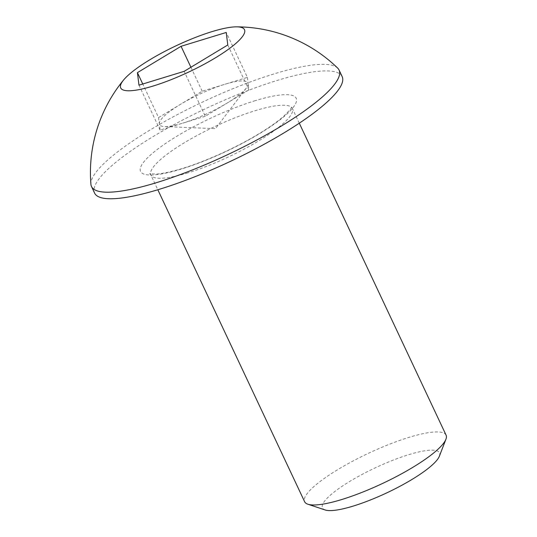 <?xml version="1.0" encoding="UTF-8"?>
<svg xmlns="http://www.w3.org/2000/svg" width="537" height="537" viewBox="0 0 537 537"><rect width="100%" height="100%" fill="white"/><g stroke="black" fill="none" stroke-linecap="round" stroke-linejoin="round"><path stroke-width="0.4" stroke-dasharray="2.69 2.01" d="M158.556 117.569L202.194 91.216L224.781 84.302A48.854 10.404 -25.2 0 0 180.378 104.393A48.854 10.404 -25.2 0 0 159.335 123.832A48.854 10.404 -25.2 0 0 164.476 126.557A48.854 10.404 -25.2 0 0 182.694 123.174L160.107 130.095L158.556 117.569L142.768 84.007M439.367 456.215A64.675 13.774 -25.2 0 0 408.832 454.644A64.675 13.774 -25.2 0 0 343.15 485.596A64.675 13.774 -25.2 0 0 325.14 509.969M446.093 435.165A78.174 16.654 -25.2 0 0 409.033 437.346A78.174 16.654 -25.2 0 0 335.894 470.768A78.174 16.654 -25.2 0 0 304.627 501.733M342.156 76.59A136.801 29.139 -25.2 0 0 277.3 80.409A136.801 29.139 -25.2 0 0 149.306 138.902A136.801 29.139 -25.2 0 0 94.593 193.085M337.679 68.105A136.801 29.139 -25.2 0 0 274.212 73.844A136.801 29.139 -25.2 0 0 105.729 161.818A136.801 29.139 -25.2 0 0 90.907 184.231M160.107 130.095L138.969 85.175M202.194 91.216L190.917 67.253M247.376 77.382L248.148 83.644A48.854 10.404 -25.2 0 0 224.781 84.302L247.376 77.382L226.238 32.462M248.92 89.901L227.104 103.084A48.854 10.404 -25.2 0 0 246.349 88.028A48.854 10.404 -25.2 0 0 248.148 83.644L248.92 89.901L227.782 44.98M205.288 116.26L182.694 123.174A48.854 10.404 -25.2 0 0 227.104 103.084L205.288 116.26L184.151 71.34M187.957 172.847A78.174 16.654 154.8 0 1 150.897 175.028A78.174 16.654 154.8 0 1 182.157 144.07A78.174 16.654 154.8 0 1 255.297 110.649A78.174 16.654 154.8 0 1 292.356 108.461A78.174 16.654 154.8 0 1 261.096 139.425A78.174 16.654 154.8 0 1 187.957 172.847M255.411 100.627A85.987 18.318 -25.2 0 0 149.508 155.925A85.987 18.318 -25.2 0 0 181.338 169.048A85.987 18.318 -25.2 0 0 287.241 113.75A85.987 18.318 -25.2 0 0 255.411 100.627M246.349 88.028L215.471 128.672L164.476 126.557M299.284 123.188L292.356 108.461L292.034 106.621L290.45 109.3L284.127 115.878C278.911 120.523 271.876 125.645 263.016 131.243C240.099 145.782 207.128 160.986 182.298 168.484C171.021 171.887 162.221 173.746 155.884 174.062L149.682 173.605L150.897 175.028L157.824 189.756"/><path stroke-width="0.81" d="M157.824 189.756L304.627 501.733A78.174 16.654 -25.2 0 0 307.876 504.216L325.14 509.969A64.675 13.774 -25.2 0 0 353.111 506.109A64.675 13.774 -25.2 0 0 439.367 456.215L445.932 439.246A78.174 16.654 -25.2 0 0 446.093 435.165L299.284 123.188M307.876 504.216A78.174 16.654 -25.2 0 0 341.686 499.544A78.174 16.654 -25.2 0 0 445.932 439.246M123.611 79.979A145.668 145.668 0 0 0 90.907 184.231A136.801 29.139 -25.2 0 0 91.505 186.52L94.593 193.085A136.801 29.139 -25.2 0 0 159.449 189.266A136.801 29.139 -25.2 0 0 287.443 130.766A136.801 29.139 -25.2 0 0 342.156 76.59L339.062 70.025A136.801 29.139 -25.2 0 0 337.679 68.105A145.668 145.668 0 0 0 236.508 26.85A68.4 14.566 -25.2 0 0 181.707 43.195A68.4 14.566 -25.2 0 0 127.826 75.589A68.4 14.566 -25.2 0 0 123.611 79.979A68.4 14.566 -25.2 0 0 157.925 84.497A68.4 14.566 -25.2 0 0 237.381 42.04A68.4 14.566 -25.2 0 0 236.508 26.85M91.505 186.52A136.801 29.139 -25.2 0 0 156.361 182.701A136.801 29.139 -25.2 0 0 324.845 94.72A136.801 29.139 -25.2 0 0 339.062 70.025M184.151 71.34L138.969 85.175L137.418 72.649L181.056 46.296L226.238 32.462L227.782 44.98L184.151 71.34M142.768 84.007L137.418 72.649M190.917 67.253L181.056 46.296"/></g></svg>
